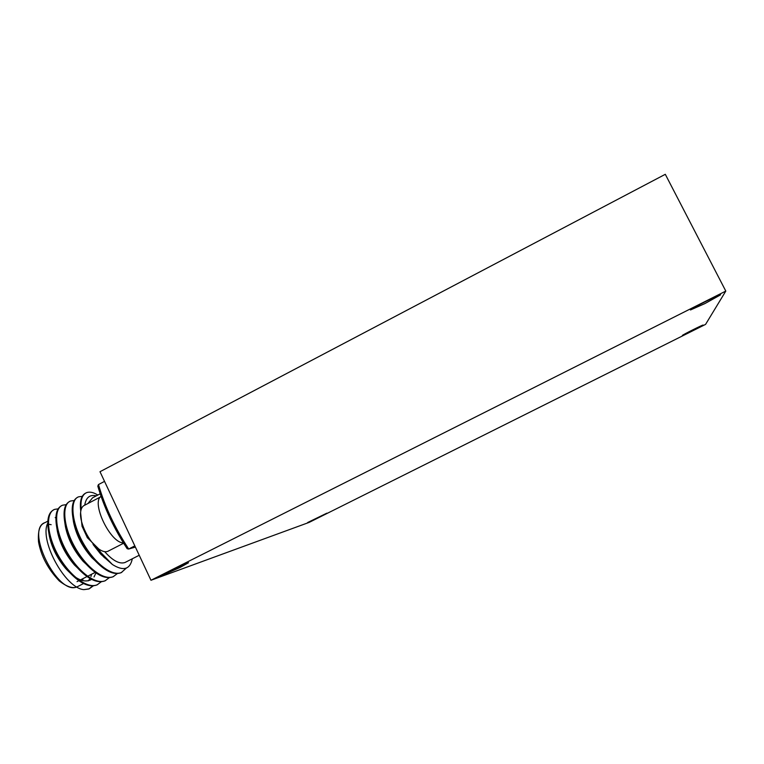 <?xml version="1.0" encoding="UTF-8"?>
<svg xmlns="http://www.w3.org/2000/svg" width="764" height="764" viewBox="0 0 764 764"><rect width="100%" height="100%" fill="white"/><g stroke="black" fill="none" stroke-linecap="round" stroke-linejoin="round"><path stroke-width="1.15" d="M725.8 291.084L665.301 174.307L99.998 471.713L150.966 580.268L725.8 291.084L705.573 324.394L309.2 522.366L150.966 580.268M692.461 330.822L682.357 335.463C682.128 335.043 703.95 324.137 703.09 325.101L692.461 330.822M320.068 516.836L307.653 522.528L326.877 513.16L320.068 516.836M180.208 567.375L160.784 576.027C160.211 575.368 189.405 561.378 188.479 562.753L180.208 567.375M704.962 303.547L690.465 309.974C690.293 308.952 722.037 292.984 720.557 294.847L704.962 303.547M592.453 212.631L165.119 437.457M92.778 585.864L88.891 588.987L83.878 589.636C65.007 588.414 37.837 538.142 48.352 522.099M55.18 517.629L55.896 517.514M91.575 574.241L90.935 576.543M90.066 578.501L88.28 580.831M126.041 561.96L124.904 562.543C119.442 564.281 112.7 560.652 104.697 551.665M87.936 503.514L92.597 497.784L100.199 493.811M132.315 558.77C130.042 569.495 123.405 571.415 112.413 564.51L100.743 552.429L98.126 548.562M84.718 505.195C86.007 497.44 89.865 494.327 96.293 495.855M98.26 486.974L97.811 486.133L98.47 484.557C104.935 506.752 115.02 528.239 128.696 549.01L134.827 545.888M98.47 484.557L104.534 481.377M128.581 549.068L135.381 547.081L128.581 549.068L127.149 548.705C113.931 528.545 104.152 507.678 97.811 486.133M53.719 509.836C48.247 512.654 46.585 520.16 48.724 532.365C51.723 546.136 58.255 559.028 68.321 571.033C79.236 583.028 88.681 587.707 96.636 585.062L97.706 584.556M103.904 557.242L103.665 556.058M61.674 505.663C56.431 508.346 54.779 515.528 56.708 527.208C59.726 541.619 66.554 555.084 77.221 567.604C87.85 579.083 96.999 583.543 104.658 580.993L105.728 580.487M69.658 501.49C64.634 504.039 62.992 510.915 64.739 522.099C67.757 537.111 74.882 551.111 86.122 564.119C96.465 575.111 105.327 579.37 112.7 576.915L113.76 576.409M77.661 497.297C72.838 499.732 71.214 506.303 72.79 517.018C75.817 532.594 83.228 547.119 95.013 560.595C105.079 571.119 113.664 575.196 120.769 572.828L121.82 572.331M85.692 493.095C81.194 495.349 79.551 501.375 80.764 511.183M95.653 546.737L103.914 557.023L112.413 564.51M83.878 589.636L89.207 588.824L93.351 585.826M58.637 508.786L54.75 509.34C45.563 512.31 46.614 533.921 57.577 554.215C68.827 575.034 87.01 589.245 97.209 584.766L101.335 581.748M104.63 557.882L104.467 556.975M66.248 504.632L62.696 505.176C53.642 508.089 54.827 529.653 65.809 549.975C77.069 570.823 95.156 585.109 105.231 580.697L109.347 577.651M74.27 500.487L70.66 501.003C61.741 503.839 63.059 525.374 74.06 545.725C85.348 566.601 103.341 580.965 113.282 576.619L117.389 573.544M82.302 496.333L78.663 496.81C69.858 499.58 71.31 521.077 82.321 541.456C93.628 562.352 111.534 576.81 121.352 572.532L126.385 568.053M97.821 495.053C93.533 492.35 89.818 491.538 86.676 492.618C82.14 494.556 80.306 500.162 81.175 509.416M97.391 548.046L100.743 552.429M48.676 528.201L49.44 536.5C51.904 547.864 57.329 558.532 65.704 568.511C76.056 579.742 84.699 583.371 91.661 579.37M94.029 576.963L95.968 572.885M56.765 523.521L57.415 531.543C59.888 543.424 65.561 554.559 74.442 564.968L83.782 573.21M104.716 557.854L104.639 557.176M64.883 518.851L65.427 526.616C67.9 538.983 73.822 550.567 83.18 561.378L92.377 569.352M73.019 514.182L73.468 521.716C75.942 534.542 82.092 546.546 91.919 557.758L100.982 565.465M93.046 544.465L100.667 554.091L107.352 560.05M100.294 497.058L84.613 505.243C82.254 506.226 80.917 508.69 80.602 512.634C79.551 523.197 89.254 542.583 98.814 549.02C102.328 551.474 105.289 552.267 107.695 551.388L108.584 550.93M82.273 526.711L87.43 537.866M123.386 542.86C110.388 543.185 90.878 502.473 101.049 496.314M79.313 535.325L78.998 536.242M86.122 550.615L88.261 551.14M67.958 533.759L67.442 530.216M48.409 520.857L45.248 522.519C24.543 528.545 57.644 595.958 76.906 586.895M43.987 523.168C39.604 525.107 37.789 531.362 38.534 541.934C41.103 556.135 48.027 569.151 59.306 580.974C67.012 586.914 72.991 588.853 77.231 586.771L78.472 586.141M82.531 580.564L83.075 578.568M48.619 524.219L51.15 524.696M73.019 518.03L73.65 518.145M97.754 548.542L98.25 550.328M65.093 523.913L65.484 522.652M66.344 526.396L66.334 528.831M100.81 553.528L100.571 552.219M79.313 536.92L80.067 537.178M87.936 550.663L87.191 550.749M87.115 550.653L87.411 549.889M124.904 562.543L139.229 555.256M96.636 585.062L97.209 584.766M104.658 580.993L105.231 580.697M112.7 576.915L113.282 576.619M120.769 572.828L121.352 572.532M48.724 532.365L49.44 536.5M68.321 571.033L65.704 568.511M56.708 527.208L57.415 531.543M77.221 567.604L74.442 564.968M64.739 522.099L65.427 526.616M86.122 564.119L83.18 561.378M72.79 517.018L73.468 521.716M95.013 560.595L91.919 557.758M103.914 557.023L100.667 554.091M77.231 586.771L83.582 583.543M94.803 572.599L88.576 575.769M87.048 576.553L80.487 579.895M78.873 580.716L77.021 581.652M101.23 554.024L101.039 552.821M97.639 549.507L97.143 547.864M73.678 518.298L73.029 518.145M86.361 549.517L86.953 549.211M79.551 537.445L80.153 537.13M79.141 536.567L79.494 535.717M107.695 551.388L123.625 543.233M87.258 537.598L98.814 549.02M80.602 512.634L82.092 526.511"/></g></svg>
